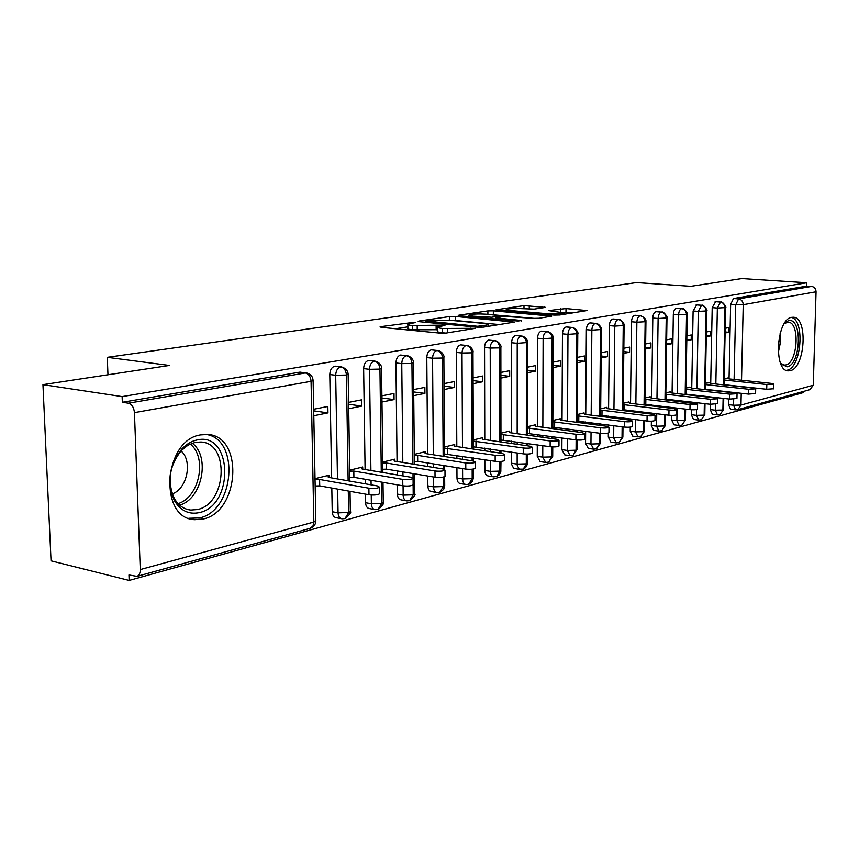 <?xml version="1.0" encoding="UTF-8"?>
<svg xmlns="http://www.w3.org/2000/svg" width="859" height="859" viewBox="0 0 859 859"><rect width="100%" height="100%" fill="white"/><g stroke="black" fill="none" stroke-linecap="round" stroke-linejoin="round"><path stroke-width="1.29" d="M414.285 322.265L381.074 326.613L380.054 326.892L381.439 327.343L440.119 333.142L446.24 333.034L475.478 328.31L442.482 328.471C438.745 328.084 437.145 327.58 437.693 326.978L444.951 325.4L443.91 325.078L412.395 325.561C408.82 325.196 407.306 324.723 407.842 324.133L415.273 322.576L414.285 322.265M790.216 370.68L788.251 370.863C773.229 371.217 776.525 318.893 791.676 317.358L793.297 317.25C808.222 317.186 805.216 368.178 790.216 370.68M203.261 518.997L194.843 519.684C158.217 518.89 163.532 439.776 200.684 434.89L207.642 434.493C243.859 435.846 239.747 511.728 203.261 518.997M545.551 307.393L523.979 305.611L496.008 309.82L554.152 315.092L559.692 314.995L586.944 310.571L565.984 308.564L548.579 310.593L564.095 312.944C561.303 313.922 555.773 314.19 547.505 313.728L510.246 310.539L506.241 309.476C509.086 308.521 514.552 308.252 522.659 308.692L534.137 309.122L545.551 307.393M140.264 569.571L313.836 522.036L311.065 381.321L134.444 412.631L140.264 569.571C140.275 573.157 139.19 575.423 137 576.368L128.947 574.961L129.151 580.437L51.046 560.83L42.95 384.649L122.118 396.6L122.343 402.27L128.399 403.204L305.321 372.967L299.372 372.215L122.343 402.27M42.95 384.649L169.438 365.451L107.278 357.333L636.54 282.568L690.829 286.305L741.811 278.563L806.816 282.751L122.118 396.6M455.281 316.445L449.644 316.541L419.085 321.03L418.15 321.287L419.557 321.717L477.636 327.204L483.563 327.107L514.337 322.104L455.281 316.445L455.302 320.493L451.587 320.428M459.071 315.156L487.88 310.915L493.334 310.829L551.714 316.166L539.076 318.27L533.428 318.367L504.33 316.391L495.342 317.873L521.467 320.504L518.041 321.051L459.672 315.801L458.223 315.382L459.071 315.156L459.082 315.736M107.278 357.333L107.966 374.782M134.444 412.631C133.897 407.391 131.889 404.256 128.399 403.204M806.816 282.751L806.719 286.111L811.605 286.423C814.375 286.917 815.857 288.699 816.05 291.781L813.28 385.251L809.94 389.642M803.702 391.382L803.67 392.499L129.151 580.437M315.017 478.656L329.083 475.22L329.126 477.475M313.793 415.735L327.955 412.889L313.707 410.838M327.955 412.889L327.837 406.468L313.675 409.26M806.719 286.111L733.457 298.545L738.557 298.911L811.605 286.423M734.101 379.431L735.734 304.816L730.633 304.43L729.044 378.894M728.615 398.963L728.486 404.643L733.543 405.233L733.672 399.231M730.633 304.43L733.457 298.545M299.372 372.215L300.65 372.215M741.231 393.282L740.973 405.061L733.543 405.233L735.626 409.861L730.59 409.271L728.486 404.643M715.837 383.994L717.351 308.048L712.197 307.651L715.611 301.692M723.117 398.329L722.881 410.011L715.311 410.194L717.469 414.897L712.379 414.274L710.21 409.582L715.311 410.194L715.429 404.342M712.197 307.651L710.715 383.436M710.307 404.278L710.21 409.582M727.756 378.218L724.148 378.658M725.103 333.002L728.733 332.272L728.829 327.59L725.2 328.299M696.907 388.719L698.313 311.398L693.106 310.99L696.649 304.924M704.359 403.58L704.144 415.144L696.424 415.337L698.668 420.094L693.524 419.46L691.28 414.704L696.424 415.337L696.531 409.539M693.106 310.99L691.742 388.139M691.495 402.066L691.484 402.753M691.366 409.764L691.28 414.704M709.384 382.738L705.4 383.243M706.291 336.782L710.296 335.976L710.382 331.209L706.377 332.003M677.3 393.615L678.578 314.877L673.327 314.448C673.563 310.947 674.594 308.875 676.43 308.22L676.999 308.263M684.924 409.034L684.73 420.459L676.86 420.663L679.19 425.495L673.993 424.829L671.663 420.008L676.86 420.663L677.064 408.079M673.327 314.448L672.082 393.014M671.974 399.779L671.963 400.466M671.856 407.456L671.845 408.326M671.727 415.402L671.663 420.008M690.368 387.43L685.976 387.989M686.792 340.701L691.194 339.82L691.28 334.967L686.867 335.837M656.963 398.694L658.112 318.485L652.797 318.045C653.044 314.48 654.107 312.365 656.008 311.688L656.63 311.742M664.769 414.704L664.598 425.978L656.566 426.182L658.982 431.089L653.742 430.402L651.315 425.495L656.566 426.182L656.748 413.716M652.797 318.045L651.702 398.082M651.605 405.018L651.594 405.877M651.487 413.061L651.476 414.124M651.38 421.189L651.315 425.495M670.654 392.295L670.654 391.736L665.843 392.917M666.573 344.77L671.405 343.804L671.48 338.865L666.648 339.82M635.864 403.977L636.863 322.222L631.494 321.771C631.741 318.141 632.847 315.972 634.812 315.285L635.477 315.339M637.872 436.866L632.739 436.179L630.216 431.197L635.52 431.905L635.671 419.568M631.494 321.771L630.538 403.333M630.463 410.452L630.452 411.515M630.356 418.891L630.345 420.18M630.27 427.106L630.216 431.197M650.209 397.341L650.209 396.729L644.937 398.018M645.581 348.99L650.875 347.927L650.95 342.902L645.646 343.944M613.949 409.453L614.786 326.109L609.375 325.636C609.611 321.932 610.76 319.731 612.8 319.022L613.519 319.086M616.086 442.89L610.921 442.17L608.312 437.124L613.659 437.854L613.777 425.677M609.375 325.636L608.58 408.787M608.505 416.11L608.494 417.377M608.419 424.98L608.408 426.633M608.344 433.065L608.312 437.124M628.992 402.592L629.003 401.915L623.237 403.322M623.795 353.382L629.572 352.211L629.636 347.1L623.849 348.239M591.175 415.155L591.84 330.157L586.375 329.663C586.611 325.883 587.803 323.639 589.929 322.909L590.702 322.973M593.451 449.139L588.265 448.398L585.548 443.276L590.949 444.039L591.035 432.056M586.375 329.663L585.752 414.467M585.698 421.984L585.688 423.498M585.634 431.315L585.548 443.276M606.959 408.046L606.969 407.306L600.699 408.83M601.139 357.935L607.442 356.668L607.496 351.46L601.182 352.695M567.488 421.093L567.971 334.355L562.452 333.84C562.688 329.996 563.923 327.698 566.135 326.946L566.972 327.021M569.914 455.646L564.696 454.883L561.872 449.665L567.327 450.46L567.391 438.702M562.452 333.84L562.022 420.362M561.979 428.115L561.969 429.876M561.936 437.94L561.872 449.665M584.077 413.737L584.077 412.9L577.248 414.564M577.581 362.67L584.442 361.295L584.485 355.98L577.624 357.333M542.845 427.267L543.113 338.736L537.541 338.199C537.788 334.269 539.065 331.928 541.363 331.144L542.276 331.23M545.422 462.41L540.182 461.616L537.24 456.322L542.748 457.149L542.781 445.66M537.541 338.199L537.326 426.515M537.304 434.493L537.294 436.544M537.272 444.865L537.24 456.322M560.272 419.664L560.272 418.709L552.852 420.523M553.067 367.609L560.53 366.106L560.551 360.694L553.089 362.154M517.161 433.709L517.215 343.299L511.599 342.741C511.835 338.736 513.167 336.331 515.561 335.525L516.549 335.622M519.91 469.454L513.607 468.273L511.663 464.461L511.599 463.259L517.15 464.118L517.15 452.94M511.599 342.741L511.599 432.925M511.599 441.15L511.599 443.512M511.599 452.113L511.599 463.259M535.49 425.849L535.501 424.765L527.437 426.74M527.523 372.742L535.619 371.109L535.64 365.59L527.533 367.18M490.403 440.431L490.21 348.056L484.54 347.466C484.777 343.375 486.151 340.916 488.653 340.089L494.322 340.658C497.554 341.388 499.337 343.793 499.67 347.874L499.777 441.794M493.313 476.799L488.052 475.95C486.076 475.542 485.013 473.728 484.863 470.474L490.468 471.376L490.446 460.574M484.54 347.466L484.777 439.604M484.798 448.108L484.809 450.814M484.83 459.705L484.863 470.474M509.688 432.335L509.688 431.078L500.947 433.215M500.894 378.1L509.677 376.339L509.677 370.701L500.883 372.43M462.475 447.442L462.013 353.017L456.29 352.405C456.537 348.228 457.965 345.715 460.574 344.856L466.297 345.447C469.551 346.198 471.355 348.657 471.709 352.834L472.074 448.892M465.557 484.455L460.295 483.574C458.244 483.166 457.138 481.308 456.977 478.012L462.625 478.946L462.572 468.574M456.29 352.405L456.805 446.594M456.848 455.367L456.87 458.459M456.913 467.672L456.977 478.012M482.79 439.153L482.79 437.65L473.32 439.969M473.105 383.694L482.629 381.772L482.608 376.017L473.084 377.896M433.301 454.776L432.56 358.214L426.794 357.569C427.03 353.296 428.512 350.719 431.25 349.838L437.006 350.451C440.302 351.224 442.127 353.747 442.492 358.02L443.147 456.322M436.576 492.454L431.315 491.541C429.189 491.123 428.029 489.233 427.857 485.883L433.548 486.86L433.473 476.992M426.794 357.569L427.589 453.885M427.664 462.969L427.696 466.491M427.771 476.036L427.857 485.883M454.722 446.272L454.712 444.511L444.457 447.024M444.082 389.535L454.39 387.452L454.357 381.579L444.039 383.608M402.807 462.453L401.754 363.636L395.935 362.97C396.171 358.6 397.728 355.959 400.573 355.046L406.382 355.69C409.711 356.485 411.558 359.073 411.933 363.432L412.911 464.096M406.275 500.808L401.035 499.863C398.812 499.433 397.61 497.511 397.416 494.108L403.161 495.128L403.064 485.84M395.935 362.97L397.051 461.519M397.159 470.936L397.202 474.93M397.309 484.841L397.416 494.108M425.409 453.552L425.398 451.673L414.296 454.39M413.727 395.634L424.904 393.39L424.851 387.388L413.673 389.578M370.905 470.496L369.499 369.316L363.636 368.618C363.872 364.152 365.483 361.435 368.479 360.49L369.359 360.501M374.567 509.548L369.349 508.571C367.04 508.12 365.784 506.176 365.58 502.708L371.367 503.782L371.238 495.02M363.636 368.618L365.096 469.519M365.236 479.29L365.3 483.821M365.451 494.129L365.58 502.708M394.775 461.154L394.743 459.168L382.738 462.099M381.976 402.023L394.056 399.596L393.991 393.454L381.89 395.838M337.48 478.935L335.686 375.276L329.792 374.535C330.028 369.961 331.714 367.18 334.838 366.202L335.815 366.213M341.356 518.696L336.17 517.687C333.764 517.225 332.454 515.239 332.229 511.728L338.059 512.844L337.651 489.115M329.792 374.535L331.628 477.915M331.81 488.062L332.229 511.728M362.713 469.121L362.681 467.006L349.677 470.184M348.7 408.723L361.779 406.082L361.693 399.811L348.593 402.388M348.292 491.037L348.647 512.501L344.953 518.675M334.838 366.202L340.744 366.911C344.115 367.77 346.005 370.476 346.424 375.05L348.131 480.804M361.779 406.082L348.625 404.267M394.056 399.596L381.922 397.985M424.904 393.39L413.694 391.951M454.39 387.452L444.06 386.174M482.629 381.772L473.094 380.634M509.677 376.339L500.894 375.319M535.619 371.109L527.523 370.208M560.53 366.106L553.078 365.3M584.442 361.295L577.602 360.576M607.442 356.668L601.16 356.023M629.572 352.211L623.806 351.642M650.875 347.927L645.603 347.423M671.405 343.804L666.595 343.353M691.194 339.82L686.813 339.412M710.296 335.976L706.313 335.622M728.733 332.272L725.125 331.95M381.396 482.092L381.675 503.46L377.992 509.505M368.479 360.49L374.331 361.167C377.681 361.993 379.549 364.646 379.946 369.102L381.278 472.246M413.115 484.401L413.211 494.816L409.539 500.754M413.007 473.577L413.05 478.001M400.573 355.046L406.382 355.69C403.537 356.603 401.991 359.255 401.754 363.636L411.933 363.432L413.415 362.605M443.298 477.089L443.351 486.559L439.69 492.39M443.212 465.471L443.233 469.025M431.25 349.838L437.006 350.451C434.289 351.342 432.796 353.929 432.56 358.214L442.492 358.02L443.867 357.258M472.16 469.207L472.192 478.667L468.542 484.379M472.117 457.729L472.128 460.843M460.574 344.856L466.297 345.447C463.688 346.306 462.26 348.829 462.013 353.017L471.709 352.834L472.987 352.126M499.798 461.519L499.809 471.108L496.77 476.52L493.646 476.852C491.67 476.455 490.607 474.63 490.468 471.376L499.809 471.108L500.99 470.109M499.788 450.341L499.788 453.069M488.653 340.089L494.322 340.658C491.82 341.485 490.457 343.954 490.21 348.056L499.67 347.874L500.861 347.219M526.299 454.078L526.277 463.849L523.26 469.164L519.147 469.143L517.225 465.32L517.15 464.118L526.277 463.849L527.383 462.926M515.561 335.525L521.177 336.073C524.377 336.771 526.138 339.122 526.46 343.128L526.32 434.998M526.309 443.276L526.309 445.66M551.714 446.884L551.671 456.902L548.676 462.121L545.68 462.453L542.748 457.149L551.671 456.902L552.702 456.032M541.363 331.144L546.925 331.671C550.104 332.347 551.843 334.656 552.144 338.575L551.789 428.491M551.757 436.522L551.746 438.573M576.121 439.926L576.056 450.223L573.082 455.345L570.14 455.678L567.327 450.46L576.056 450.223L577.023 449.418M566.135 326.946L571.643 327.44C574.789 328.106 576.507 330.361 576.797 334.205L576.239 422.241M576.185 430.037L576.174 431.809M599.582 433.204L599.496 443.802L596.533 448.838L593.655 449.171L590.949 444.039L599.496 443.802L600.398 443.051M589.929 322.909L595.394 323.381C598.498 324.026 600.194 326.237 600.484 330.006L599.732 416.25M599.668 423.82L599.646 425.334M622.141 426.783L622.023 437.628L619.092 442.578L616.268 442.911L613.659 437.854L622.023 437.628L622.872 436.93M612.8 319.022L618.212 319.484C621.293 320.106 622.968 322.275 623.237 325.969L622.324 410.495M622.238 417.861L622.227 419.138M643.853 420.62L643.713 431.69L640.793 436.555L638.022 436.887L635.52 431.905L643.713 431.69L644.508 431.035M634.812 315.285L640.17 315.725C643.219 316.337 644.884 318.464 645.141 322.082L644.057 404.965M643.971 412.127L643.949 413.19M665.51 414.8L665.338 425.57L661.709 430.756L658.982 431.089M656.008 311.688L661.312 312.118C664.329 312.708 665.972 314.791 666.219 318.345L664.995 399.639M664.887 406.618L664.877 407.488M685.622 409.12L685.428 420.083L681.863 425.162L679.19 425.495M676.43 308.22L681.681 308.639C684.677 309.219 686.287 311.259 686.534 314.748L685.171 394.517M685.053 401.314L685.042 402.001M705.014 403.655L704.799 414.779L701.298 419.761L698.668 420.094M696.123 304.881L701.32 305.278C704.283 305.847 705.873 307.844 706.109 311.28L704.627 389.578M723.74 398.404L723.503 409.668L720.057 414.553L717.469 414.897M715.117 301.659L720.261 302.035C723.192 302.593 724.771 304.558 724.996 307.93L723.396 384.811M407.853 324.605L407.885 328.342C407.349 328.933 408.863 329.427 412.427 329.802L412.395 325.561M437.703 329.706L412.427 329.802M437.693 327.451L437.714 331.241C437.177 331.864 438.777 332.369 442.514 332.766L442.482 328.471M445.842 333.099L442.514 332.766M407.875 326.86L395.441 328.729M499.466 324.573L455.302 320.493M426.375 321.019L477.658 326.28L488.245 324.831C488.728 324.23 487.064 323.736 483.241 323.36L448.581 320.149L426.375 321.019M535.221 318.453L491.616 314.684M486.054 314.19C477.722 313.728 472.021 314.007 468.971 315.038L472.912 316.155L491.692 317.239L500.679 315.768L486.054 314.19M572.33 312.987L563.429 312.365M379.657 493.259L379.657 493.753C377.531 494.977 373.976 495.31 368.983 494.763L368.887 488.202C373.89 488.739 377.445 488.406 379.571 487.214L377.509 485.958L328.299 477.325L328.052 475.467M315.038 479.601L319.602 479.462L368.887 488.202M315.167 486.011L319.72 485.872L368.983 494.763M319.72 485.872L319.602 479.462M413.061 478.452L413.125 484.852C411.117 486.001 407.681 486.312 402.807 485.797L402.731 479.386C407.617 479.902 411.053 479.59 413.061 478.452L410.946 477.25L362.111 469.014L361.693 467.242M349.699 471.172L353.811 471.065L402.731 479.386M349.796 477.443L353.908 477.325L402.807 485.797M353.908 477.325L353.811 471.065M445.016 475.95L445.016 476.358C443.126 477.443 439.797 477.744 435.03 477.25L434.987 470.979C439.754 471.473 443.083 471.183 444.983 470.109L442.814 468.939L394.378 461.09L393.809 459.393M382.749 463.141L386.453 463.033L434.987 470.979M382.824 469.272L386.529 469.164L435.03 477.25M386.529 469.164L386.453 463.033M475.457 467.887L475.457 468.252C473.674 469.282 470.453 469.562 465.782 469.089L465.761 462.969C470.421 463.43 473.653 463.151 475.435 462.142L473.234 461.015L425.205 453.52L424.496 451.898M414.306 455.474L417.624 455.377L465.761 462.969M414.36 461.466L417.689 461.369L465.782 469.089M417.689 461.369L417.624 455.377M504.544 460.177L504.544 460.51C502.848 461.487 499.723 461.755 495.16 461.304L495.149 455.313C499.713 455.753 502.848 455.495 504.534 454.54L502.29 453.445L454.69 446.272L453.853 444.726M444.468 448.13L495.149 455.313M444.5 454.003L495.16 461.304M447.475 453.917L447.442 448.054M199.32 512.608C188.755 514.788 180.39 510.686 174.216 500.292C166.528 482.2 169.105 465.063 181.968 448.892C186.553 444.082 191.589 441.107 197.076 439.958C232.574 431.422 234.539 505.532 199.32 512.608M195.272 442.353L187.971 445.209L181.292 450.621C169.416 465.567 167.033 481.405 174.141 498.123C178.189 505.285 183.719 509.269 190.73 510.063L197.366 509.559C226.679 503.954 230.029 443.061 200.963 442.02L195.272 442.353M188.765 518.278L199.492 517.945C234.657 511.019 240.23 438.53 205.784 434.407M172.24 493.882C187.241 488.9 192.921 460.886 181.002 450.932M784.911 322.651L788.476 320.708C802.478 316.928 801.114 364.431 787.231 366.804L780.928 364.066M780.552 363.185L784.181 365.086L785.738 364.957C797.796 363.035 800.212 322.146 788.208 322.222L784.374 323.456M786.307 370.358L787.134 370.208C801.34 367.91 805.227 320.289 791.407 317.411M532.355 452.8L532.355 453.112C530.744 454.035 527.716 454.282 523.249 453.853L523.249 447.99C527.716 448.409 530.755 448.162 532.365 447.26L530.089 446.208L482.908 439.336L481.963 437.854M473.32 441.107L523.249 447.99M473.341 446.863L523.249 453.853M475.993 446.787L475.972 441.043M558.973 445.746L558.973 446.025C557.448 446.895 554.495 447.131 550.125 446.723L550.147 440.978C554.527 441.386 557.47 441.15 558.994 440.291L556.696 439.271L509.956 432.689L508.893 431.272M500.947 434.386L550.147 440.978M500.958 440.012L550.125 446.723M503.299 439.958L503.299 434.321M584.474 438.981L584.474 439.228C583.025 440.066 580.158 440.28 575.884 439.894L575.917 434.267C580.201 434.654 583.068 434.439 584.517 433.623L582.187 432.635L535.887 426.322L534.738 424.958M527.437 427.943L575.917 434.267M527.426 433.451L575.884 439.894M529.488 433.398L529.498 427.889M608.934 432.485L608.934 432.721C607.549 433.516 604.768 433.72 600.57 433.344L600.624 427.825C604.822 428.201 607.603 427.997 608.988 427.213L606.637 426.257L560.777 420.201L559.542 418.891M552.842 421.758L600.624 427.825M552.82 427.159L600.57 433.344M554.624 427.116L554.646 421.705M632.417 426.257L632.407 426.472C631.097 427.224 628.38 427.417 624.268 427.063L624.332 421.651C628.444 422.005 631.161 421.812 632.471 421.071L630.109 420.148L584.689 414.328L583.379 413.072M577.237 415.81L624.332 421.651M577.205 421.114L624.268 427.063M578.762 421.082L578.805 415.777M654.966 420.266L654.966 420.459C653.71 421.178 651.058 421.372 647.031 421.017L647.095 415.724C651.133 416.057 653.774 415.874 655.041 415.165L652.647 414.274L607.678 408.68L606.293 407.467M600.688 410.097L647.095 415.724M600.634 415.305L647.031 421.017M601.966 415.273L602.019 410.065M676.645 414.51L676.645 414.693C675.442 415.38 672.865 415.552 668.903 415.219L668.989 410.022C672.941 410.344 675.528 410.173 676.731 409.496L674.326 408.626L629.797 403.247L628.348 402.076M623.226 404.61L668.989 410.022M623.172 409.711L668.903 415.219M624.289 409.689L624.353 404.578M697.508 408.97L697.497 409.131C696.348 409.786 693.836 409.958 689.949 409.636L690.045 404.535C693.922 404.847 696.445 404.675 697.594 404.041L651.101 398.007L649.587 396.89M644.926 399.317L690.045 404.535M644.862 404.331L689.949 409.636M645.785 404.31L645.85 399.295M717.587 403.633L710.21 404.267L710.307 399.252L717.684 398.78L715.257 397.964L671.62 392.971L670.052 391.887M665.822 394.227L710.307 399.252M665.746 399.156L710.21 404.267M666.487 399.134L666.563 394.206M736.936 398.49L729.731 399.091L729.839 394.163L737.043 393.712L734.606 392.917L691.409 388.107L689.788 387.055M685.954 389.32L729.839 394.163M685.869 394.152L729.731 399.091M686.438 394.141L686.524 389.299M755.587 393.529L748.543 394.098L748.661 389.256L755.695 388.837L753.257 388.064L710.49 383.415L708.836 382.405M705.379 384.574L748.661 389.256M705.282 389.331L748.543 394.098M705.69 389.331L705.787 384.574M773.583 388.751L766.7 389.277L766.819 384.531L773.701 384.123L771.253 383.372L728.926 378.883L727.219 377.906M724.116 380.011L766.819 384.531M724.019 384.682L766.7 389.277M724.277 384.682L724.373 380M410.226 323.413L410.215 322.34M470.206 329.222L470.206 328.041M439.797 326.291L439.787 325.153M310.088 528.349L312.966 526.009L313.836 522.036L315.844 521.048L313.116 380.666L311.065 381.321C310.636 376.639 308.714 373.848 305.321 372.967L300.349 372.172M816.05 291.781L743.228 304.698L741.532 380.226M735.626 409.861L737.881 409.646L740.973 405.061L813.28 385.251M738.557 298.911C741.457 299.458 743.014 301.38 743.228 304.698L735.734 304.816L738.557 298.911M350.021 491.348L350.343 511.631L348.647 512.501L338.059 512.844C338.285 516.366 339.595 518.364 341.989 518.815L345.307 518.568M349.86 481.104L348.153 374.47C347.992 370.787 345.758 368.264 341.463 366.89L340.744 366.911C337.608 367.899 335.933 370.68 335.686 375.276L346.424 375.05L348.142 374.084M137 576.368L310.496 528.231C313.793 526.986 315.575 524.591 315.844 521.048L315.833 520.393M306.287 372.924C310.507 373.751 312.783 376.339 313.116 380.666L313.106 380.236M371.099 484.83L371.034 480.288M402.957 475.907L402.914 471.892M433.398 467.414L433.376 463.892M462.529 459.35L462.518 456.247M490.425 451.662L490.414 448.946M517.161 444.328L517.161 441.956M542.813 437.317L542.813 435.266M567.434 430.617L567.445 428.856M591.099 424.206L591.11 422.703M613.863 418.065L613.874 416.787M635.757 412.17L635.767 411.107M656.856 406.511L656.867 405.652M677.182 401.078L677.193 400.391M696.638 403.44L696.66 402.678M382.996 482.361L383.254 502.644L381.675 503.46L371.367 503.782C371.571 507.25 372.827 509.204 375.125 509.645L378.336 509.408M382.867 472.514L381.546 368.575C382.298 366.686 379.463 361.811 374.996 361.156L374.331 361.167C371.346 362.122 369.735 364.839 369.499 369.316L379.946 369.102L381.546 368.21M345.543 518.482C350.021 514.101 351.621 511.814 350.343 511.631L350.332 511.03M335.568 366.181L341.764 366.933M414.478 473.824L414.672 494.065L413.211 494.816L403.161 495.128C403.354 498.542 404.557 500.464 406.769 500.894L409.883 500.657M378.583 509.312C382.974 504.899 384.531 502.676 383.254 502.644L383.243 502.096M444.651 476.638L444.715 485.861L443.351 486.559L433.548 486.86C433.731 490.221 434.879 492.11 437.006 492.529L440.033 492.293M410.13 500.561C414.446 496.126 415.96 493.957 414.672 494.065L414.672 493.56M473.427 469.025L473.459 478.001L472.192 478.667L462.625 478.946C462.786 482.253 463.892 484.111 465.932 484.519L468.885 484.283M440.28 492.196L443.695 489.34L444.715 485.399M469.143 484.186L472.45 481.427L473.459 477.593M527.426 435.148L527.576 342.752C528.596 341.624 525.386 336.288 521.638 336.062L521.177 336.073C518.782 336.878 517.462 339.284 517.215 343.299L527.576 342.516M552.82 428.63L553.185 338.221C554.259 337.254 550.963 331.778 547.355 331.66L546.925 331.671C544.627 332.444 543.36 334.806 543.113 338.736L553.185 338.006M577.194 422.37L577.774 333.872C578.955 333.142 575.401 327.365 572.04 327.44L571.643 327.44C569.442 328.202 568.207 330.5 567.971 334.355L577.774 333.679M600.624 416.368L601.386 329.684C602.674 329.169 598.83 323.081 595.759 323.381L595.394 323.381C593.268 324.122 592.087 326.377 591.84 330.157L601.386 329.512M623.162 410.602L624.096 325.668C625.545 325.421 621.186 318.818 618.566 319.473L618.212 319.484C616.171 320.192 615.033 322.404 614.786 326.109L624.096 325.507M644.851 405.061L645.936 321.803C645.517 321.953 647.826 318.786 640.503 315.725L640.17 315.725C638.205 316.423 637.099 318.592 636.863 322.222L645.947 321.663M665.736 399.725L666.971 318.088C668.581 318.023 663.169 310.593 661.623 312.107L661.312 312.118C659.422 312.794 658.348 314.909 658.112 318.485L666.971 317.948M685.869 394.592L687.243 314.501C688.821 314.437 683.474 307.125 681.971 308.628L681.681 308.639C679.856 309.294 678.825 311.377 678.578 314.877L687.243 314.373M661.709 430.756L665.349 425.355M705.282 389.653L706.774 311.044C708.31 310.969 703.145 303.828 701.588 305.278L698.313 311.398L706.774 310.926M681.863 425.162L685.428 419.89M724.019 384.886L725.63 307.705C727.122 307.619 722.118 300.639 720.518 302.035L717.351 308.048L725.63 307.597M701.298 419.761L704.809 414.607M720.057 414.553L723.503 409.507M417.227 330.275L417.184 326.023M436.147 329.942L436.114 325.711M447.442 332.852L447.41 328.943M466.566 329.802L466.566 328.621M381.085 327.3L381.074 326.613M512.737 322.469L512.737 321.642M419.085 321.663L419.085 321.03M449.665 320.246L449.644 316.541M426.74 322.393L426.73 321.491M477.658 327.204L477.658 326.28M481.792 327.268L481.781 326.216M485.539 326.785L485.528 325.625M487.891 314.351L487.88 310.915M493.345 314.77L493.334 310.829M550.082 316.531L550.082 315.725M496.878 319.151L496.878 318.302M521.467 321.051L521.467 320.504M472.912 316.992L472.912 316.155M486.054 318.174L486.054 317.336M491.692 318.678L491.692 317.239M499.884 317.068L499.884 315.994M510.246 311.312L510.246 310.539M547.505 314.512L547.505 313.728M560.616 311.892L560.637 308.649M565.963 312.451L565.984 308.564M585.28 310.926L585.28 310.153M523.979 308.8L523.979 305.611M529.262 309.24L529.262 305.536M544.703 307.522L544.703 306.803M192.244 443.201C210.627 456.698 202.069 499.165 179.638 505.156M178.049 503.61C199.438 497.565 207.577 457.224 190.183 444.049M780.133 333.442L780.283 343.138L778.286 352.63M778.233 344.953L778.608 340.991M194.843 519.684L189.678 518.6M737.881 409.646L810.295 389.546M369.145 360.479L374.996 361.156M407.005 355.68C411.364 356.281 414.21 361.177 413.415 362.938L414.392 464.332M437.585 350.44C441.837 350.998 444.683 355.927 443.867 357.548L444.522 456.537M444.586 465.685L444.608 469.433M466.824 345.436C470.947 345.909 473.857 350.934 472.987 352.405L473.352 449.085M473.384 457.933L473.395 461.047M500.98 461.444L500.786 471.945L499.272 474.791L496.77 476.52M494.816 340.647C498.8 341.023 501.785 346.166 500.861 347.476L500.958 441.966M500.969 450.524L500.969 453.251M527.394 454.078L527.179 464.708L525.697 467.489L523.26 469.164M527.415 443.437L527.405 445.81M516.023 335.515L521.638 336.062M552.745 446.927L552.702 456.354L548.676 462.121M552.788 436.662L552.777 438.724M541.793 331.134L547.355 331.66M577.087 440.023L577.023 449.708L573.082 455.345M577.151 430.166L577.141 431.937M566.532 326.935L572.04 327.44M600.484 433.333L600.387 443.319L596.533 448.838M600.559 423.938L600.548 425.452M590.305 322.898L595.759 323.381M622.979 426.891L622.872 437.177L619.092 442.578M623.076 417.968L623.065 419.246M613.154 319.011L618.566 319.473M644.647 420.717L644.508 431.261L640.793 436.555M644.755 412.223L644.744 413.286M635.145 315.274L640.503 315.725M665.628 406.704L665.618 407.574M656.319 311.688L661.623 312.107M685.75 401.389L685.74 402.087M676.72 308.22L681.971 308.628M696.391 304.881L701.588 305.278M715.364 301.649L720.518 302.035M425.742 322.297L425.731 321.287M488.245 326.356L488.245 324.831M495.342 319.011L495.342 317.991M468.982 316.638L468.971 315.36M500.679 316.95L500.679 315.768M506.241 310.969L506.241 309.755M564.084 314.297L564.095 312.944M379.657 493.753L379.571 487.214M445.016 476.358L444.983 470.109M475.457 468.252L475.435 462.142M504.544 460.51L504.534 454.54M174.141 498.123L174.216 500.292M181.292 450.621L181.968 448.892M186.736 509.247L190.73 510.063M780.799 363.786L781.164 364.377M532.355 453.112L532.365 447.26M558.973 446.025L558.994 440.291M584.474 439.228L584.517 433.623M608.934 432.721L608.988 427.213M632.407 426.472L632.471 421.071M654.966 420.459L655.041 415.165M676.645 414.693L676.731 409.496M697.497 409.131L697.594 404.041M717.587 403.784L717.684 398.78M736.925 398.63L737.043 393.712M755.587 393.658L755.695 388.837M773.583 388.869L773.701 384.123"/></g></svg>
